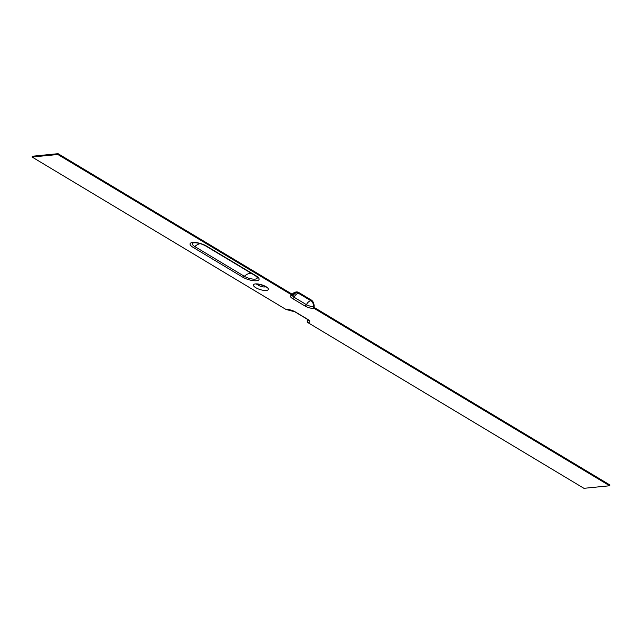 <?xml version="1.0" encoding="UTF-8"?>
<svg xmlns="http://www.w3.org/2000/svg" width="642" height="642" viewBox="0 0 642 642"><rect width="100%" height="100%" fill="white"/><g stroke="black" fill="none" stroke-linecap="round" stroke-linejoin="round"><path stroke-width="0.96" d="M256.014 275.803A3.531 2.038 121 0 1 255.179 275.635L256.744 276.838A7.961 2.56 17.1 0 1 253.75 279.15A7.961 2.56 17.1 0 1 244.321 276.293L194.791 246.552A7.961 2.56 17.1 0 1 193.475 242.877L194.028 242.78C197.6 242.684 201.468 243.719 205.641 245.902A3.531 2.038 -59 0 0 206.483 246.071A10.152 3.266 -162.9 0 0 192.696 242.459A10.152 3.266 -162.9 0 0 193.138 247.387L242.668 277.127A10.152 3.266 -162.9 0 0 256.455 280.739A10.152 3.266 -162.9 0 0 256.014 275.803L206.483 246.071M307.133 319.162A5.305 3.98 -95.7 0 1 307.157 320.735A1.766 1.324 84.3 0 0 307.991 322.661L583.923 488.313L609.651 485.761L609.9 484.967L314.484 307.614A0.883 0.666 -95.7 0 1 314.066 306.659A6.187 4.646 84.3 0 0 311.161 299.942L298.779 292.503A6.187 4.646 84.3 0 0 296.443 291.95A6.187 4.646 84.3 0 0 293.29 294.188A0.883 0.666 -95.7 0 1 292.503 294.421L58.077 153.687L32.349 156.239L32.1 157.033L286.011 309.468A1.766 1.324 84.3 0 0 286.677 309.629L294.887 311.819A1.766 1.019 -59 0 0 295.304 311.9A6.845 2.207 -162.9 0 0 286.011 309.468M609.651 485.761L314.235 308.417A1.766 1.324 -95.7 0 1 313.408 306.499A5.305 3.98 84.3 0 0 310.913 300.737L298.53 293.306A5.305 3.98 84.3 0 0 296.532 292.824A5.305 3.98 84.3 0 0 293.827 294.742A1.766 1.324 84.3 0 1 292.929 295.384A1.766 1.324 84.3 0 1 292.262 295.224L57.828 154.489L32.1 157.033M58.077 153.687L57.828 154.489M308.449 320.149A5.136 1.653 17.1 0 1 307.157 320.735M313.408 306.499A5.136 1.653 17.1 0 1 306.435 304.669A1.766 1.019 121 0 1 304.942 305.985A6.845 2.207 -162.9 0 0 314.235 308.417M310.913 300.737A5.305 3.058 -59 0 0 306.435 304.669L294.052 297.238A5.136 1.653 17.1 0 1 292.503 295.456M292.415 294.373A5.987 1.926 17.1 0 1 293.29 294.188M265.499 286.725A4.454 1.436 17.1 0 1 264.656 286.958A4.454 1.436 17.1 0 1 258.614 285.377A4.454 1.436 17.1 0 1 257.33 284.213M266.342 290.457A7.776 2.504 -162.9 0 0 265.997 286.685A7.776 2.504 -162.9 0 0 255.444 283.916A7.776 2.504 -162.9 0 0 255.781 287.696A7.776 2.504 -162.9 0 0 266.342 290.457M200.168 243.623A12.816 7.383 121 0 0 194.791 246.552A3.531 2.038 121 0 1 193.138 247.387M292.262 295.224A6.845 2.207 -162.9 0 0 292.559 298.546L304.942 305.985M307.991 322.661A6.845 2.207 -162.9 0 0 307.687 319.331L295.304 311.9M294.887 311.819L307.269 319.251A1.766 1.019 -59 0 0 307.687 319.331M298.53 293.306A5.305 3.058 -59 0 0 294.052 297.238A1.766 1.019 121 0 1 292.559 298.546M242.668 277.127A3.531 2.038 -59 0 0 244.321 276.293A12.816 7.383 121 0 1 251.191 273.243M265.812 286.212L266.149 287.247C264.785 285.778 261.655 284.775 256.776 284.237L256.591 284.245M307.269 319.251L308.489 319.949M296.443 291.95A6.187 6.187 0 0 0 292.214 294.253M255.179 275.635L205.641 245.902"/></g></svg>
